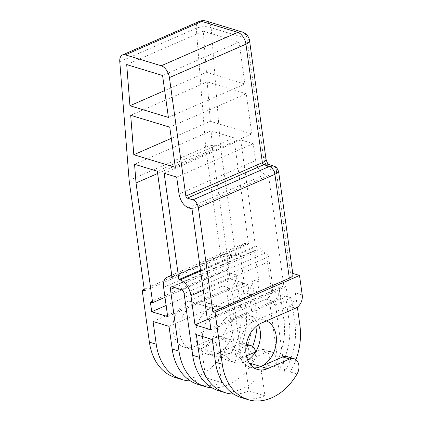 <?xml version="1.0" encoding="UTF-8"?>
<svg xmlns="http://www.w3.org/2000/svg" width="422" height="422" viewBox="0 0 422 422"><rect width="100%" height="100%" fill="white"/><g stroke="black" fill="none" stroke-linecap="round" stroke-linejoin="round"><path stroke-width="0.32" stroke-dasharray="2.11 1.58" d="M166.126 305.454L228.244 278.325L244.19 283.167L240.134 253.938A14.058 8.065 66.4 0 1 243.621 243.826A14.058 8.065 66.4 0 1 247.445 243.721L248.584 244.064L233.835 137.788L157.316 171.211M167.671 316.59L244.19 283.167M150.369 302.004L226.894 268.582L228.244 278.325M164.991 297.304L229.167 269.273L226.894 268.582M157.638 173.516L212.556 149.53L229.167 269.273M134.56 164.295L211.084 130.873L212.556 149.53M292.757 273.403L290.41 272.691A10.545 3.798 172.1 0 1 292.937 274.696M268.645 164.485L268.218 164.353A10.545 7.76 -73.1 0 1 273.066 170.984A12.375 7.095 66.4 0 1 263.46 157.116L247.023 38.639L211.137 27.731L220.469 146.075L235.734 256.07A10.545 3.798 172.1 0 0 220.98 257.452L144.461 290.874M129.143 180.452L205.662 147.03C211.105 145.078 216.043 144.757 220.469 146.075M175.257 377.516A56.242 41.372 106.9 0 0 198.825 375.67A56.242 41.372 106.9 0 0 224.135 351.895A10.545 7.76 106.9 0 0 221.102 336.519A10.545 7.76 106.9 0 0 216.686 336.867L194.769 346.441L201.6 348.514A24.603 18.099 106.9 0 0 217.072 324.323A24.603 18.099 106.9 0 0 205.604 302.242A24.603 18.099 106.9 0 0 195.291 303.049A24.603 18.099 106.9 0 0 179.825 327.24A24.603 18.099 106.9 0 0 191.293 349.326A24.603 18.099 106.9 0 0 201.6 348.514L223.518 338.945L216.686 336.867M130.699 115.306L207.218 81.884L210.161 82.775L246.274 93.753L169.755 127.175M175.33 167.349L251.85 133.927L210.33 121.309L171.306 138.353M171.321 286.913L255.753 250.03A3.513 2.015 66.4 0 0 254.883 252.562L258.939 281.791A10.545 7.76 -73.1 0 1 252.377 294.989L218.074 309.975A24.603 18.099 -73.1 0 0 202.607 334.166A24.603 18.099 -73.1 0 0 214.075 356.247A24.603 18.099 -73.1 0 0 224.383 355.44L217.552 353.362L221.603 382.59L205.656 377.748L201.6 348.514L217.552 353.362A24.603 18.099 106.9 0 0 233.018 329.171A24.603 18.099 106.9 0 0 221.55 307.089A24.603 18.099 106.9 0 0 211.237 307.896A24.603 18.099 -73.1 0 0 195.771 332.088A24.603 18.099 -73.1 0 0 207.239 354.169A24.603 18.099 -73.1 0 0 217.552 353.362L239.469 343.788L246.063 345.792M241.431 358.157L235.75 356.426L226.514 289.882L232.2 291.613L241.431 358.157A56.242 41.372 106.9 0 0 251.639 310.676L248.03 284.697L232.2 291.613M266.509 320.878A24.603 18.099 106.9 0 0 264.837 320.245A24.603 18.099 106.9 0 0 254.524 321.052A24.603 18.099 106.9 0 0 239.058 345.243A24.603 18.099 106.9 0 0 250.526 367.325A24.603 18.099 106.9 0 0 254.081 367.905M284.718 371.313L279.032 369.582L269.8 303.038L275.487 304.768L284.718 371.313A56.242 41.372 106.9 0 0 294.92 323.832L291.317 297.853L275.487 304.768M206.463 72.32L244.924 84.01L239.105 42.094L203.219 31.191L206.463 72.32L164.675 90.577M273.066 170.984L276.436 172.007L278.689 172.023M260.833 366.518L264.889 395.746L248.943 390.904L244.887 361.67A24.603 18.099 106.9 0 0 247.735 360.135M258.512 324.666A24.603 18.099 106.9 0 0 248.885 315.398A24.603 18.099 106.9 0 0 238.578 316.205A24.603 18.099 106.9 0 0 223.106 340.396A24.603 18.099 106.9 0 0 234.574 362.482A24.603 18.099 106.9 0 0 244.887 361.67L249.244 362.994M266.045 299.145L272.881 301.224A10.545 7.76 -73.1 0 0 279.443 288.02L272.607 285.942A10.545 7.76 -73.1 0 1 266.045 299.145L231.741 314.126A24.603 18.099 106.9 0 0 216.275 338.323A24.603 18.099 106.9 0 0 227.743 360.404A24.603 18.099 106.9 0 0 238.05 359.597L246.406 355.946M153.075 321.49L229.594 288.068A10.545 7.76 -73.1 0 0 236.156 274.864L229.325 272.786A10.545 7.76 -73.1 0 1 222.758 285.989L188.46 300.97A24.603 18.099 106.9 0 0 172.994 325.167A24.603 18.099 106.9 0 0 184.456 347.248A24.603 18.099 106.9 0 0 194.769 346.441M248.03 284.697L242.344 282.967L226.514 289.882M269.8 303.038L285.631 296.123L289.234 322.102A56.242 41.372 -73.1 0 1 279.032 369.582M285.631 296.123L291.317 297.853M242.344 282.967L245.952 308.946A56.242 41.372 -73.1 0 1 235.75 356.426M251.85 133.927L246.274 93.753M207.218 81.884L210.33 121.309M162.586 75.517L239.105 42.094M168.399 117.432L244.924 84.01M126.7 64.613L203.219 31.191M271.525 291.481L287.477 296.323L286.121 286.58L283.842 285.889L268.524 175.468L265.153 174.444C260.184 172.287 256.982 167.661 255.547 160.571L253.2 143.67L240.672 139.861L255.415 246.142L256.555 246.49A14.058 8.065 66.4 0 1 267.474 262.247L271.525 291.481L207.608 319.396M210.953 329.746L287.477 296.323M209.602 320.003L286.121 286.58M207.323 319.312L283.842 285.889M192.005 208.89L268.524 175.468M176.681 177.092L253.2 143.67M169.022 326.338L245.541 292.91L252.377 294.989M198.039 384.437A56.242 41.372 106.9 0 0 221.603 382.59M190.401 380.913A56.242 41.372 106.9 0 0 205.656 377.748M235.734 256.07L226.619 253.3L144.24 289.281M241.326 397.593A56.242 41.372 106.9 0 0 264.889 395.746M212.308 339.494L254.524 321.052L261.36 323.131M196.357 334.646L238.578 316.205L254.524 321.052L288.827 306.066L295.664 308.144M248.943 390.904A56.242 41.372 -73.1 0 1 233.688 394.069M218.543 390.672A56.242 41.372 106.9 0 0 242.107 388.826A56.242 41.372 106.9 0 0 267.421 365.051A10.545 7.76 106.9 0 0 264.388 349.674A10.545 7.76 106.9 0 0 259.973 350.023L255.547 351.953A10.545 7.76 -73.1 0 1 253.754 360.894A56.242 41.372 106.9 0 1 228.439 384.669A56.242 41.372 106.9 0 1 211.955 387.786M164.153 173.284L240.672 139.861M211.084 130.873L233.835 137.788M172.065 277.486L248.584 244.064M200.497 270.127L255.415 246.142M236.156 274.864L240.667 307.343L245.952 308.946M224.135 351.895L230.971 353.974A56.242 41.372 106.9 0 0 239.564 331.935A56.242 41.372 106.9 0 0 240.667 307.343M230.971 353.974A10.545 7.76 106.9 0 0 227.938 338.597A10.545 7.76 106.9 0 0 223.518 338.945M229.325 272.786L226.619 253.3M258.939 281.791L252.108 279.712A10.545 7.76 -73.1 0 1 245.541 292.91M252.678 346.557A56.242 41.372 106.9 0 1 246.917 358.816A10.545 7.76 106.9 0 0 243.884 343.445A10.545 7.76 106.9 0 0 239.469 343.788M257.082 325.684A56.242 41.372 106.9 0 0 256.613 312.19L252.108 279.712M224.383 355.44L246.037 345.982M272.881 301.224L238.578 316.205L231.741 314.126M302.226 294.946L295.389 292.868A10.545 7.76 -73.1 0 1 288.827 306.066M295.389 292.868L297.373 307.142M287.171 356.601A10.545 7.76 -73.1 0 1 290.204 371.972A56.242 41.372 -73.1 0 0 295.964 359.713M238.05 359.597L244.887 361.67L266.804 352.101L259.973 350.023M279.443 288.02L283.948 320.498L289.234 322.102M267.421 365.051L274.253 367.129A56.242 41.372 106.9 0 0 282.851 345.091A56.242 41.372 106.9 0 0 283.948 320.498M274.253 367.129A10.545 7.76 106.9 0 0 271.225 351.753A10.545 7.76 106.9 0 0 266.804 352.101M255.753 250.03A3.513 2.015 66.4 0 1 256.713 250.003L265.823 252.773A3.513 2.015 66.4 0 1 268.556 256.713L184.119 293.596M272.607 285.942L268.556 256.713M220.98 257.452L205.662 147.03L196.293 28.269A10.545 6.05 -113.6 0 1 198.999 21.527M265.992 159.126A10.545 3.798 -7.9 0 0 263.46 157.116M249.55 40.649A10.545 3.798 -7.9 0 0 247.023 38.639A10.545 7.76 106.9 0 0 242.17 32.009M119.774 61.691L196.293 28.269A10.545 4.463 -4.5 0 1 211.137 27.731A10.545 7.76 106.9 0 0 206.289 21.1M188.46 300.97L218.074 309.975M276.436 172.007L290.41 272.691M188.629 207.867L265.153 174.444M179.023 193.993L255.547 160.571M222.758 285.989L229.594 288.068M246.917 358.816L253.754 360.894M251.639 310.676L256.613 312.19M297.035 374.05L290.204 371.972M294.92 323.832L299.9 325.346M254.883 252.562L174.65 287.604M172.276 286.886L256.713 250.003M265.823 252.773L181.386 289.656M203.298 290.278L267.474 262.247M200.608 270.924L256.555 246.49M240.134 253.938L163.615 287.361M247.445 243.721L171.954 276.69M205.604 302.242L221.55 307.089M184.456 347.248L191.293 349.326M250.526 367.325L257.357 369.403M248.885 315.398L264.837 320.245M227.743 360.404L234.574 362.482M214.075 356.247L207.239 354.169M221.102 336.519L227.938 338.597M246.321 344.183L243.884 343.445M264.388 349.674L271.225 351.753M171.749 275.218L243.621 243.826"/><path stroke-width="0.63" d="M171.954 276.69L170.926 277.143L172.065 277.486L157.316 171.211L134.56 164.295L136.032 182.953L152.648 302.695L150.369 302.004L151.725 311.747L166.126 305.454M151.725 311.747L167.671 316.59L163.615 287.361A14.058 8.065 -113.6 0 1 167.096 277.249L171.749 275.218M152.648 302.695L164.991 297.304M136.032 182.953L157.638 173.516M276.436 172.007L275.914 168.093L273.519 165.962L269.447 166.416C272.269 167.645 274.089 170.266 274.907 174.297L278.689 172.023L292.937 274.696A10.545 3.798 172.1 0 1 289.328 278.225L212.809 311.647L215.083 312.338L222.294 364.302L215.463 362.224A56.242 41.372 106.9 0 0 241.326 397.593L248.157 399.671A56.242 41.372 -73.1 0 1 222.294 364.302M254.081 367.905A24.603 18.099 106.9 0 0 260.833 366.518L267.669 368.596A24.603 18.099 106.9 0 1 257.357 369.403A24.603 18.099 106.9 0 1 245.894 347.322A24.603 18.099 106.9 0 1 261.36 323.131L295.664 308.144A10.545 7.76 -73.1 0 0 302.226 294.946L299.52 275.461L215.083 312.338M299.52 275.461L292.757 273.403M187.278 198.124L263.797 164.701L269.447 166.416L192.928 199.838L187.278 198.124A1.83 1.05 66.4 0 1 185.859 196.072L262.378 162.649A10.545 3.798 -7.9 0 0 265.992 159.126L249.55 40.649A10.545 10.545 0 0 0 242.17 32.009A10.545 7.76 106.9 0 0 237.755 32.352L201.869 21.448A10.545 6.05 -113.6 0 0 198.999 21.527L122.48 54.95A10.545 6.05 -113.6 0 0 119.774 61.691L129.143 180.452L144.461 290.874L142.182 290.183L144.24 289.281M122.48 54.95A10.545 6.05 -113.6 0 1 125.35 54.871L161.236 65.774A10.545 6.05 -113.6 0 1 169.417 77.595L185.859 196.072M142.182 290.183L149.393 342.147A56.242 41.372 106.9 0 0 175.257 377.516L182.093 379.594A56.242 41.372 106.9 0 0 190.401 380.913M133.806 154.732L130.699 115.306L169.755 127.175L175.33 167.349L133.806 154.732L171.306 138.353M169.417 77.595L245.942 44.173L262.378 162.649A1.83 1.05 66.4 0 0 263.797 164.701A10.545 7.76 -73.1 0 1 268.218 164.353L273.519 165.962C275.93 166.468 277.655 168.489 278.689 172.023M247.735 360.135A24.603 18.099 106.9 0 0 258.512 324.666M249.244 362.994L260.833 366.518A24.603 18.099 106.9 0 0 276.178 343.519A24.603 18.099 106.9 0 0 266.509 320.878M129.944 105.743L168.399 117.432L162.586 75.517L126.7 64.613L129.944 105.743L164.675 90.577M195.006 324.903L210.953 329.746L209.602 320.003L207.323 319.312L192.005 208.89L188.629 207.867C183.665 205.709 180.463 201.083 179.023 193.993L176.681 177.092L164.153 173.284L178.896 279.564L180.036 279.913A14.058 8.065 -113.6 0 1 190.95 295.669L195.006 324.903L207.608 319.396M149.393 342.147L156.23 344.22L153.075 321.49L169.022 326.338L172.176 349.068A56.242 41.372 106.9 0 0 198.039 384.437L204.876 386.515A56.242 41.372 106.9 0 0 211.955 387.786M156.23 344.22A56.242 41.372 106.9 0 0 182.093 379.594M192.928 199.838A7.032 4.03 66.4 0 1 198.387 207.719L274.907 174.297L289.328 278.225M212.809 311.647L198.387 207.719M267.669 368.596L289.587 359.022A10.545 7.76 -73.1 0 1 294.007 358.679A10.545 7.76 -73.1 0 1 297.035 374.05A56.242 41.372 -73.1 0 1 271.726 397.825A56.242 41.372 -73.1 0 1 248.157 399.671M233.688 394.069A56.242 41.372 -73.1 0 1 225.374 392.75A56.242 41.372 -73.1 0 1 199.511 357.376L196.357 334.646L212.308 339.494L215.463 362.224M174.65 287.604L170.451 289.439A3.513 2.015 66.4 0 1 171.321 286.913A3.513 2.015 66.4 0 1 172.276 286.886L181.386 289.656A3.513 2.015 66.4 0 1 184.119 293.596L192.68 355.303A56.242 41.372 106.9 0 0 218.543 390.672L225.374 392.75M170.451 289.439L179.012 351.146A56.242 41.372 106.9 0 0 204.876 386.515M178.896 279.564L200.497 270.127M252.678 346.557A56.242 41.372 106.9 0 0 255.51 336.782A56.242 41.372 106.9 0 0 257.082 325.684M246.037 345.982L246.3 345.866A10.545 7.76 -73.1 0 1 250.721 345.523A10.545 7.76 -73.1 0 1 255.542 351.959L246.406 355.946M297.373 307.142L299.9 325.346A56.242 41.372 -73.1 0 1 298.797 349.938A56.242 41.372 -73.1 0 1 295.964 359.713M260.833 366.518L282.751 356.943A10.545 7.76 -73.1 0 1 287.171 356.601L294.007 358.679M170.926 277.143A14.058 8.065 -113.6 0 0 167.096 277.249M125.35 54.871L201.869 21.448A10.545 7.76 106.9 0 1 206.289 21.1L242.17 32.009M161.236 65.774L237.755 32.352A10.545 6.05 -113.6 0 1 245.942 44.173A10.545 3.798 -7.9 0 0 249.55 40.649M192.68 355.303L199.511 357.376M172.176 349.068L179.012 351.146M282.751 356.943L289.587 359.022M190.95 295.669L203.298 290.278M180.036 279.913L200.608 270.924M268.777 164.585C267.806 164 266.878 162.18 265.992 159.126M206.289 21.1A10.545 10.545 0 0 0 198.999 21.527M250.721 345.523L246.321 344.183"/></g></svg>
